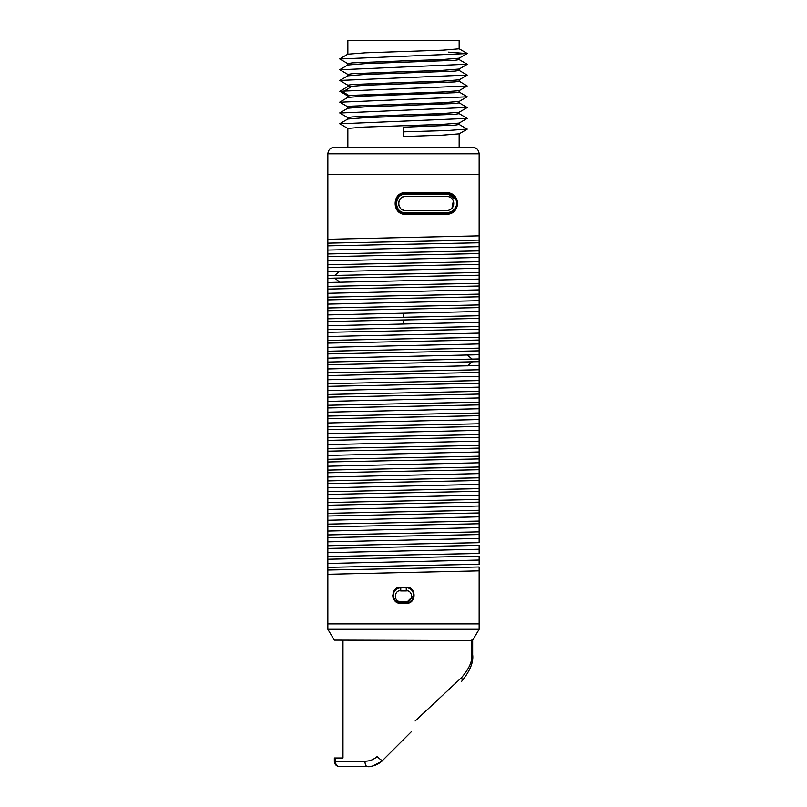 <?xml version="1.0" encoding="UTF-8"?>
<svg xmlns="http://www.w3.org/2000/svg" width="807" height="807" viewBox="0 0 807 807"><rect width="100%" height="100%" fill="white"/><g stroke="black" fill="none" stroke-linecap="round" stroke-linejoin="round"><path stroke-width="1.21" d="M327.854 563.468L327.854 574.271L327.854 570.035L327.854 574.271L479.146 570.852L479.146 566.978L327.854 570.035L327.854 567.341L479.146 564.275L479.146 556.164L327.854 559.231L327.854 567.341L327.854 559.231L327.854 563.468L479.146 560.048L479.146 556.164L479.146 564.275L479.146 560.048M327.854 574.271L327.854 623.892L479.146 623.892L479.146 570.852L327.854 574.271L327.854 629.299L479.146 629.299L472.408 640.516L334.34 640.102L327.854 629.299M406.203 603.364L400.797 603.364C390.346 603.878 390.356 586.639 400.797 587.153C390.356 586.639 390.346 603.878 400.797 603.364L406.203 603.364C416.654 603.848 416.664 586.659 406.203 587.153L400.797 587.153L406.203 587.153C416.664 586.659 416.654 603.848 406.203 603.364M334.34 147.328C330.477 147.641 328.318 149.809 327.854 153.814L479.146 153.814C478.682 149.809 476.523 147.641 472.66 147.328L334.34 147.328C330.477 147.641 328.318 149.809 327.854 153.814L327.854 174.352L479.146 174.352L327.854 174.352L327.854 559.231L327.854 556.537L479.146 553.471L479.146 545.361L327.854 548.427L327.854 552.654L479.146 549.234L479.146 545.361L479.146 553.471L479.146 549.234M479.146 153.814L479.146 235.856L327.854 239.275L327.854 243.149L479.146 240.093L479.146 264.393L327.854 267.46L327.854 271.697L479.146 268.277L479.146 264.393L479.146 275.207L327.854 278.264L327.854 286.374L479.146 283.318L479.146 286.011L327.854 289.077L327.854 293.304L479.146 289.884L479.146 253.59L327.854 256.656L327.854 264.767L479.146 261.7L479.146 242.786L327.854 245.853L327.854 253.963L479.146 250.896L479.146 235.856L479.146 257.292M450.286 193.226L446.725 192.621C461.019 192.984 461.029 213.966 446.725 214.329L405.659 214.329C391.667 215.035 391.667 191.925 405.659 192.621C391.667 191.925 391.667 215.035 405.659 214.329L446.725 214.329C461.029 213.966 461.019 192.984 446.725 192.621L405.659 192.621L446.725 192.621L405.659 192.621L400.484 193.942M479.146 299.7L479.146 315.729L479.146 307.618L327.854 310.685L327.854 318.795L479.146 315.729L479.146 326.542L479.146 318.432L327.854 321.489L327.854 329.599L479.146 326.542L479.146 337.346L479.146 329.236L327.854 332.302L327.854 340.413L479.146 337.346L479.146 348.15L479.146 340.04L327.854 343.106L327.854 351.216L479.146 348.15L479.146 358.954L479.146 350.843L327.854 353.91L327.854 362.02L479.146 358.954L479.146 369.767L479.146 361.657L327.854 364.714L327.854 372.834L479.146 369.767L479.146 372.461L327.854 375.527L327.854 383.638L479.146 380.571L479.146 372.461L479.146 383.264L327.854 386.331L327.854 394.441L479.146 391.375L479.146 402.179L479.146 394.068L327.854 397.135L327.854 405.245L479.146 402.179L479.146 437.293L327.854 440.36L327.854 444.596L479.146 441.177L479.146 437.293L479.146 448.107L327.854 451.174L327.854 455.4L479.146 451.981L479.146 448.107L479.146 458.911L327.854 461.977L327.854 466.204L479.146 462.784L479.146 458.911L479.146 469.714L327.854 472.781L327.854 477.018L479.146 473.598L479.146 469.714L479.146 480.518L327.854 483.585L327.854 487.821L479.146 484.402L479.146 480.518L479.146 491.332L327.854 494.398L327.854 498.625L479.146 495.205L479.146 491.332L479.146 502.136L327.854 505.202L327.854 509.429L479.146 506.009L479.146 502.136L479.146 512.939L327.854 516.006L327.854 520.243L479.146 516.823L479.146 512.939L479.146 523.753L327.854 526.81L327.854 534.92L479.146 531.863L479.146 534.557L327.854 537.623L327.854 541.85L479.146 538.43L479.146 426.489L327.854 429.556L327.854 437.666L479.146 434.6L479.146 415.686L327.854 418.752L327.854 426.863L479.146 423.796L479.146 404.882L327.854 407.949L327.854 416.059L479.146 412.992L479.146 408.756L327.854 412.175L327.854 422.979L479.146 419.559M327.854 304.118L327.854 307.992L479.146 304.925L479.146 307.618L479.146 296.815L327.854 299.881L327.854 304.118L479.146 300.698L479.146 294.121L479.146 300.698M327.854 293.304L327.854 297.188L479.146 294.121L479.146 289.884M479.146 279.081L479.146 283.318L479.146 275.207L479.146 279.081L327.854 282.5M479.146 314.831L479.146 307.618L479.146 311.502L403.5 313.207L403.5 317.262M327.854 271.697L327.854 275.57L479.146 272.504L479.146 268.277M327.854 239.275L479.146 235.856L479.146 174.352L327.854 174.352L327.854 260.883L479.146 257.463M327.854 250.079L479.146 246.66M327.854 541.85L327.854 545.734L479.146 542.667L479.146 538.43M327.854 520.243L327.854 524.116L479.146 521.05L479.146 516.823M327.854 509.429L327.854 513.313L479.146 510.246L479.146 506.009M327.854 498.625L327.854 502.509L479.146 499.442L479.146 495.205M327.854 487.821L327.854 491.695L479.146 488.639L479.146 484.402M327.854 477.018L327.854 480.891L479.146 477.825L479.146 473.598M327.854 466.204L327.854 470.088L479.146 467.021L479.146 462.784M327.854 455.4L327.854 459.284L479.146 456.217L479.146 451.981M327.854 444.596L327.854 448.47L479.146 445.403L479.146 441.177M327.854 531.046L479.146 527.627M327.854 422.979L327.854 433.793L479.146 430.373M327.854 379.754L327.854 401.372L479.146 397.952L479.146 365.531L327.854 368.95L327.854 379.754L479.146 376.334M327.854 390.568L479.146 387.148M327.854 358.147L479.146 354.727L479.146 311.502M327.854 347.343L479.146 343.923M327.854 336.529L479.146 333.109M327.854 325.725L479.146 322.306M327.854 314.922L403.5 313.207M472.408 640.516L471.651 640.102L472.66 640.102L472.66 654.719C473.659 662.164 469.967 671.081 461.584 681.461A5.407 3.036 -135 0 0 461.503 677.648L415.131 721.034M411.217 731.838L382.73 760.315A5.407 1.231 -135 0 1 377.212 756.502C373.873 759.569 369.788 761.152 364.956 761.243L368.295 760.94M371.674 759.982L374.559 758.53M381.035 761.848L382.73 760.315C378.564 764.421 373.47 766.529 367.447 766.65L339.747 766.65A5.407 5.407 0 0 1 334.34 761.243L334.34 758.005L342.985 758.005L342.985 640.102M471.651 640.102L471.651 654.719C472.569 661.104 469.18 668.741 461.503 677.648M399.273 602.668L400.797 602.819C391.577 603.737 390.638 587.274 400.797 587.688L399.253 587.849M397.528 588.434L395.067 590.31M393.433 593.538L393.281 594.446M393.231 595.243L393.433 596.988M395.057 600.176L397.609 602.113M407.737 587.849L406.203 587.688C416.281 587.234 415.524 603.656 406.203 602.819L400.797 602.809L406.203 602.819L413.769 595.294M413.769 595.253L413.567 593.518M411.943 590.321L410.934 589.362M410.702 589.171L409.341 588.374M400.696 590.926L400.797 587.688L406.203 587.678C415.968 588.222 416.452 602.516 406.203 602.819L406.234 601.729L400.766 601.74C392.343 601.306 394.916 589.342 400.696 590.926L406.304 590.936C411.893 589.554 414.586 600.983 406.234 601.729M383.607 759.437L398.476 744.579M382.73 760.315C381.842 762.01 372.642 767.528 367.447 766.65L369.828 766.519M370.998 766.357L372.451 766.065M375.79 764.975L379.461 762.998M334.34 761.243L335.349 761.243A5.407 4.398 90 0 0 339.747 766.65M327.854 623.892L479.146 623.892L327.854 623.892L479.146 623.892L479.146 629.299M479.146 623.892L479.146 570.852M479.146 408.756L479.146 397.952M479.146 365.531L479.146 354.727M479.146 371.291L479.146 430.192M327.854 260.883L327.854 368.95M327.854 401.372L327.854 412.175M327.854 433.793L327.854 543.837M327.854 545.734L327.854 548.427M327.854 552.654L327.854 550.767M327.854 257.292L327.854 227.836M327.854 430.192L327.854 371.291M400.797 603.364L398.376 602.99M396.045 601.82L394.25 600.025M393.09 597.755L392.696 595.263M393.09 592.752L394.24 590.502M396.005 588.717L397.044 588.071M398.729 587.415L400.797 587.153M408.15 587.385L412.69 590.401M413.89 597.816L413.386 599.006M412.649 600.166L409.442 602.678M449.136 192.893L452.021 194.003M454.946 210.566L451.506 213.219M402.481 213.855L400.766 213.169M476.412 148.528L472.66 147.328L459.153 147.328L473.709 147.328M467.213 118.397L459.082 123.098L441.843 124.409L364.118 127.072L347.847 128.424L347.847 147.328L459.153 147.328L459.153 133.851L441.742 135.223L403.5 136.524L403.5 131.844L447.471 130.542L467.192 129.07M456.449 200.035L446.725 193.166L403.399 193.418M401.23 194.164L397.649 196.989M396.711 198.351L396.388 198.956M395.601 201.185L395.349 203.475M395.369 204.201L395.612 205.785M397.659 209.981L401.23 212.796M403.399 213.542L405.659 213.794C392.353 214.44 392.363 192.52 405.659 193.166L446.725 193.166C460.918 195.526 460.747 211.595 446.725 213.794L453.716 211.061L457.004 204.292M405.659 213.794L446.725 213.794L405.659 213.794L405.689 212.715C393.634 213.3 393.634 193.65 405.689 194.245L447.249 194.245C460.101 196.343 459.95 210.758 447.249 212.715L405.689 212.715M446.725 196.404L405.659 196.404C396.54 195.96 396.54 210.99 405.659 210.546L446.725 210.546C456.056 210.274 456.056 196.676 446.725 196.404M447.855 196.494L449.035 196.797M451.95 198.714L452.959 200.146M453.332 200.943L451.981 208.206M449.005 210.173L447.814 210.466M404.085 210.375L402.632 209.87M400.312 208.105L399.485 206.935M399.162 206.259L398.769 205.059M398.648 204.373L398.587 203.485M398.769 201.911L399.193 200.62M399.515 199.985L400.938 198.209M402.632 197.09L404.085 196.585M459.153 123.057L459.153 124.47L454.916 125.146L403.5 127.163L403.5 131.844L403.5 127.163M403.5 114.917L441.711 113.616L459.143 112.244L459.153 113.656L454.926 114.332L365.258 117.661L347.857 119.022L347.847 117.61L352.084 116.944L403.5 114.917M403.5 104.103L441.772 102.802L459.133 101.45L459.153 102.852L454.916 103.528L365.147 106.867L347.867 108.219L347.847 106.806L352.094 106.131L403.5 104.103M347.847 97.425L347.847 96.003L352.084 95.327L441.893 91.988L459.112 90.666M459.153 90.646L459.153 92.048L454.936 92.724L365.258 96.053L347.857 97.415M403.5 60.878L441.822 59.577L459.143 58.205L459.153 59.627L454.926 60.303L365.289 63.632L347.867 64.994L347.847 63.582L352.054 62.906L403.5 60.878M403.5 40.35L459.153 40.35L459.153 48.824L442.942 50.165L365.198 52.828L347.857 54.19L347.847 40.35L403.5 40.35M403.5 71.692L441.863 70.38L459.122 69.049L459.153 70.431L454.926 71.107L365.178 74.446L347.857 75.808L347.847 74.385L352.084 73.719L403.5 71.692M403.5 82.496L441.762 81.194L459.143 79.812L459.153 81.245L454.906 81.921L365.278 85.239L347.867 86.591L347.847 85.199L352.074 84.523L403.5 82.496M339.808 123.814L467.192 118.417L459.072 113.565M339.818 113.02L467.192 107.452M339.808 102.207L467.203 96.8L459.072 91.958M347.928 96.073L339.818 91.241L467.192 85.996L459.072 81.154M347.938 85.29L339.808 80.438L467.182 75.031M339.808 69.785L467.192 64.227M339.818 58.992L467.182 53.585L448.349 52.142M446.725 192.621C461.019 192.984 461.029 213.966 446.725 214.329L449.711 213.916M452.525 212.655L454.896 210.617M454.159 195.566L452.596 194.346M446.725 214.329L405.659 214.329C391.667 215.035 391.667 191.925 405.659 192.621M400.252 194.073L397.992 195.788M397.992 211.162L400.252 212.887M402.864 213.966L405.659 214.329M339.697 271.334L334.734 275.389M472.266 361.839L467.303 365.894M467.303 355.08L472.266 359.135M403.5 319.965L403.5 324.021M334.734 278.082L339.697 282.137M471.651 654.719L472.589 654.719M367.447 766.65A5.407 2.482 -90 0 1 364.956 761.243L335.349 761.243L335.349 758.005M406.304 590.936L406.203 587.688L400.797 587.678C390.346 589.362 390.86 602.163 400.797 602.819L400.766 601.74M446.725 193.166A1.079 0.525 90 0 1 447.249 194.245M446.725 213.794A1.079 0.525 -90 0 0 447.249 212.715M405.659 193.166L405.689 194.245M350.571 87.186L344.902 90.626M342.864 91.867L349.088 95.64M381.358 761.576L372.854 765.964M371.22 766.317L369.404 766.559M467.162 129.08L459.062 124.399M339.828 123.673L347.948 118.972M339.797 112.879L347.928 108.178M467.162 107.472L459.052 102.782M339.838 102.065L347.948 97.365M347.938 74.466L339.828 69.765M459.082 69.069L467.213 64.368M347.938 63.682L339.797 58.972M459.052 58.255L467.162 53.565M467.223 85.976L459.082 90.687M467.162 75.182L459.052 79.873M467.162 129.211L459.052 133.901M339.828 123.804L347.928 128.495M339.797 113L347.928 117.701M467.162 107.603L459.052 112.294M339.838 102.186L347.938 106.877M467.203 96.779L459.082 101.48M347.928 75.767L339.808 80.458M347.928 86.561L339.818 91.252M467.162 75.051L459.052 70.36M339.828 69.644L347.938 64.943M467.213 64.247L459.072 59.536M339.797 58.85L347.918 54.15M467.162 53.444L459.062 48.753"/></g></svg>
